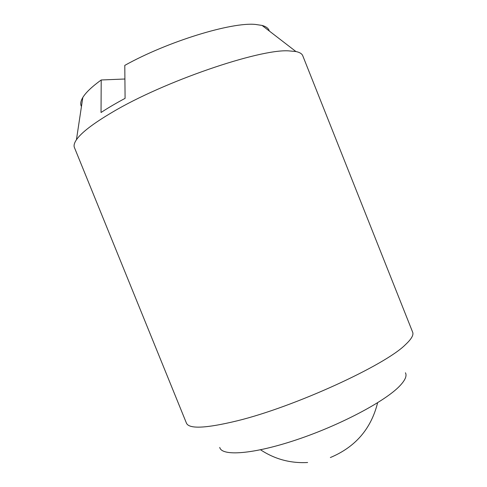 <?xml version="1.0" encoding="UTF-8"?>
<svg xmlns="http://www.w3.org/2000/svg" width="487" height="487" viewBox="0 0 487 487"><rect width="100%" height="100%" fill="white"/><g stroke="black" fill="none" stroke-linecap="round" stroke-linejoin="round"><path stroke-width="0.73" d="M112.241 112.29C93.236 123.497 81.299 132.659 76.435 139.763C74.267 142.965 73.598 145.558 74.426 147.549L186.43 423.112C188.968 429.163 205.861 428.402 237.114 420.841C294.568 406.846 385.193 365.195 405.434 344.668C411.405 339.122 413.81 334.959 412.647 332.171L302.762 55.761C301.983 53.753 299.7 52.34 295.919 51.531L288.511 50.861C259.084 48.956 163.589 81.542 112.241 112.29M405.434 372.774C407.102 375.848 405.166 380.28 399.632 386.063C385.162 401.3 340.023 425.279 296.431 439.822C252.79 454.444 221.701 456.422 219.74 447.425M81.451 106.495C80.154 104.188 80.605 101.18 82.814 97.479C85.809 92.524 91.946 86.692 101.211 79.984L101.034 112.503C107.919 107.974 115.936 103.262 125.086 98.362L124.788 65.386C167.729 41.425 231.605 21.958 255.444 24.435L262.049 25.421C266.206 26.566 268.611 28.423 269.274 30.991M101.211 79.984L124.903 79.004M262.049 25.421L295.919 51.531M82.814 97.479L76.435 139.763M260.563 449.799C274.784 459.192 290.471 463.429 307.626 462.51M330.35 457.543C355.382 447.078 371.137 428.816 377.614 402.743"/></g></svg>
